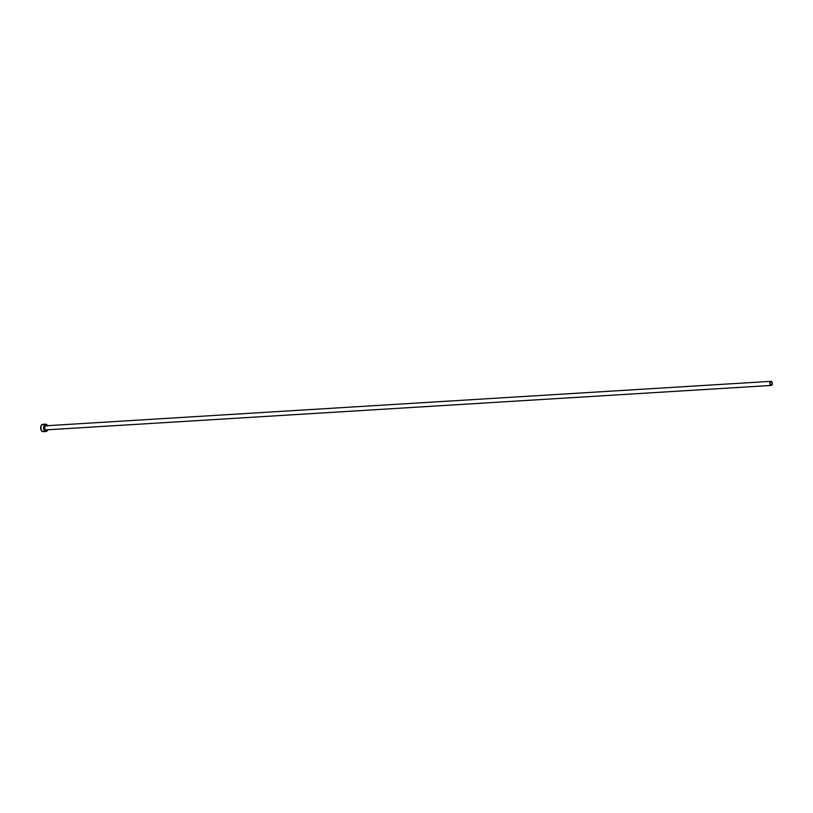 <?xml version="1.0" encoding="UTF-8"?>
<svg xmlns="http://www.w3.org/2000/svg" width="813" height="813" viewBox="0 0 813 813"><rect width="100%" height="100%" fill="white"/><g stroke="black" fill="none" stroke-linecap="round" stroke-linejoin="round"><path stroke-width="1.22" d="M46.036 429.874L771.344 385.423A2.063 1.25 -93.5 0 1 771.222 385.443A2.063 1.25 -93.5 0 1 769.86 383.563A2.063 1.25 -93.5 0 1 770.856 381.348L45.538 425.799A2.063 1.25 86.5 0 0 44.552 428.014A2.063 1.25 86.5 0 0 45.914 429.894A2.063 1.25 86.5 0 0 46.036 429.874L45.091 429.477L44.532 427.709L45.782 425.788A2.063 1.25 86.5 0 0 45.66 425.778A2.063 1.25 86.5 0 0 45.538 425.799L770.856 381.348A2.063 1.25 -93.5 0 1 770.978 381.327A2.063 1.25 -93.5 0 1 772.34 383.208A2.063 1.25 -93.5 0 1 771.344 385.423L772.33 383.106L771.1 381.327L769.85 383.258L771.1 385.433M42.652 424.356A3.669 2.215 86.5 0 1 42.865 424.366L42.428 424.386A3.669 2.215 86.5 0 0 40.67 428.329A3.669 2.215 86.5 0 0 43.099 431.673A3.669 2.215 86.5 0 0 43.313 431.642L41.3 430.443L40.813 426.408L42.022 424.559L45.345 424.213L42.428 424.386A3.669 2.215 86.5 0 1 42.652 424.356L45.558 424.183A3.669 2.215 -93.5 0 1 47.489 425.666M47.743 429.782A3.669 2.215 -93.5 0 1 46.219 431.469A3.669 2.215 -93.5 0 1 46.006 431.5A3.669 2.215 -93.5 0 1 43.587 428.156A3.669 2.215 -93.5 0 1 45.345 424.213A3.669 2.215 -93.5 0 1 45.558 424.183M47.632 426.002L46.636 424.549L44.928 424.376L43.932 425.626L43.607 428.329L45.355 431.378L47.022 431.002L47.845 429.447M45.914 429.894L771.222 385.443M43.099 431.673L46.006 431.5M45.66 425.778L770.978 381.327"/></g></svg>
